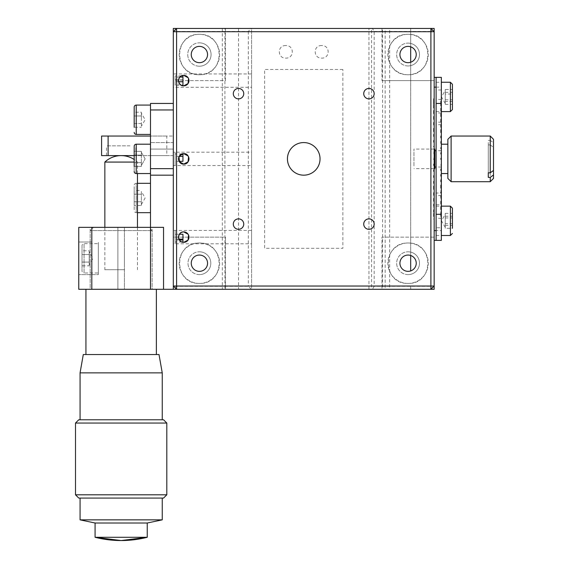 <?xml version="1.0" encoding="UTF-8"?>
<svg xmlns="http://www.w3.org/2000/svg" width="569" height="569" viewBox="0 0 569 569"><rect width="100%" height="100%" fill="white"/><g stroke="black" fill="none" stroke-linecap="round" stroke-linejoin="round"><path stroke-width="0.43" stroke-dasharray="2.85 2.13" d="M199.406 283.419A20.214 20.214 0 0 1 179.192 263.205A20.214 20.214 0 0 1 199.406 242.991A20.214 20.214 0 0 1 219.62 263.205A20.214 20.214 0 0 1 199.406 283.419C173.296 284.244 173.026 242.408 199.406 242.991C225.758 242.401 225.523 284.265 199.406 283.419M199.406 74.752A20.214 20.214 0 0 1 179.192 54.532A20.214 20.214 0 0 1 199.406 34.318A20.214 20.214 0 0 1 219.62 54.532A20.214 20.214 0 0 1 199.406 74.752C173.083 75.35 173.246 33.5 199.406 34.318C225.544 33.5 225.751 75.35 199.406 74.752M199.406 274.621A11.408 11.408 0 0 1 187.99 263.205A11.408 11.408 0 0 1 199.406 251.797A11.408 11.408 0 0 0 187.99 263.205A11.408 11.408 0 0 0 199.406 274.621A11.408 11.408 0 0 0 210.815 263.205A11.408 11.408 0 0 0 199.406 251.797A11.408 11.408 0 0 1 210.815 263.205A11.408 11.408 0 0 1 199.406 274.621M199.406 66.203A11.672 11.672 0 0 1 187.734 54.532A11.672 11.672 0 0 1 199.406 42.86A11.672 11.672 0 0 0 187.734 54.532A11.672 11.672 0 0 0 199.406 66.203A11.672 11.672 0 0 0 211.078 54.532A11.672 11.672 0 0 0 199.406 42.86A11.672 11.672 0 0 1 211.078 54.532A11.672 11.672 0 0 1 199.406 66.203M408.08 65.947A11.408 11.408 0 0 1 396.664 54.532A11.408 11.408 0 0 1 408.08 43.123A11.408 11.408 0 0 0 396.664 54.532A11.408 11.408 0 0 0 408.08 65.947A11.408 11.408 0 0 0 419.488 54.532A11.408 11.408 0 0 0 408.08 43.123A11.408 11.408 0 0 1 419.488 54.532A11.408 11.408 0 0 1 408.08 65.947M408.08 74.752A20.214 20.214 0 0 1 387.859 54.532A20.214 20.214 0 0 1 408.08 34.318A20.214 20.214 0 0 1 428.293 54.532A20.214 20.214 0 0 1 408.08 74.752C381.756 75.35 381.92 33.5 408.08 34.318C434.218 33.5 434.417 75.35 408.08 74.752M408.08 283.419A20.214 20.214 0 0 1 387.859 263.205A20.214 20.214 0 0 1 408.08 242.991A20.214 20.214 0 0 1 428.293 263.205A20.214 20.214 0 0 1 408.08 283.419C381.97 284.244 381.692 242.408 408.08 242.991C434.431 242.401 434.197 284.265 408.08 283.419M408.08 274.621A11.408 11.408 0 0 1 396.664 263.205A11.408 11.408 0 0 1 408.08 251.797A11.408 11.408 0 0 0 396.664 263.205A11.408 11.408 0 0 0 408.08 274.621A11.408 11.408 0 0 0 419.488 263.205A11.408 11.408 0 0 0 408.08 251.797A11.408 11.408 0 0 1 419.488 263.205A11.408 11.408 0 0 1 408.08 274.621M381.991 80.62L434.161 80.62L434.161 237.124L381.991 237.124L381.991 289.294L434.161 289.294L434.161 237.124L381.991 237.124L381.991 289.294L225.488 289.294L225.488 237.124L173.317 237.124L173.317 80.62L225.488 80.62L225.488 28.45L173.317 28.45L173.317 80.62L225.488 80.62L225.488 28.45L381.991 28.45L381.991 80.62L434.161 80.62L434.161 28.45L381.991 28.45L381.991 80.62M224.926 28.45L382.56 28.45L382.56 289.294L176.582 289.294L251.576 289.294L251.576 28.45L389.658 28.45L389.658 289.294L251.576 289.294L251.576 28.45L176.582 28.45L238.532 28.45L222.315 28.45L224.926 28.45L224.926 289.294M382.56 28.45L385.17 28.45L385.17 289.294L382.56 289.294M385.17 28.45L368.954 28.45L368.954 289.294L385.17 289.294M368.954 28.45L430.904 28.45L372.425 28.45L374.167 31.459L374.167 286.278L372.425 289.294L430.904 289.294L368.954 289.294M433.507 102.74L434.161 102.74L434.161 104.027L433.507 104.027L433.507 98.665L434.161 98.778L434.161 31.708L434.161 286.029L434.161 213.716L434.161 217.678L433.507 217.792L433.507 214.997L434.161 214.997M434.161 214.136L434.161 227.5L434.161 214.136M434.161 90.236L434.161 103.608L434.161 90.236M225.488 289.294L225.488 237.124L173.317 237.124L173.317 289.294L225.488 289.294M173.317 165.558L173.317 152.186L173.317 165.558L173.317 152.186L173.317 165.558L173.317 152.186L173.317 165.558L251.576 165.558L251.576 152.186L173.317 152.186M173.317 204.684L173.317 191.312L173.317 204.684M173.317 31.708L173.317 286.029L173.317 31.708M222.315 28.45L222.315 289.294M238.532 28.45L238.532 289.294M368.954 88.444A5.213 5.213 0 0 0 363.733 93.657A5.213 5.213 0 0 0 368.954 98.878A5.213 5.213 0 0 0 374.167 93.657A5.213 5.213 0 0 0 368.954 88.444M251.576 87.299L251.576 73.934L251.576 87.299L173.317 87.299L173.317 73.934L173.317 87.299M251.576 73.934L173.317 73.934M251.576 152.186L251.576 165.558M251.576 243.809L251.576 230.438L251.576 243.809L173.317 243.809L173.317 230.438L173.317 243.809M251.576 230.438L173.317 230.438M303.739 142.57A16.302 16.302 0 0 0 287.437 158.872A16.302 16.302 0 0 0 303.739 175.174A16.302 16.302 0 0 0 320.041 158.872A16.302 16.302 0 0 0 303.739 142.57M199.406 46.381A8.151 8.151 0 0 0 191.255 54.532A8.151 8.151 0 0 0 199.406 62.682A8.151 8.151 0 0 0 207.557 54.532A8.151 8.151 0 0 0 199.406 46.381M408.08 46.381A8.151 8.151 0 0 0 399.929 54.532A8.151 8.151 0 0 0 408.08 62.682A8.151 8.151 0 0 0 416.231 54.532A8.151 8.151 0 0 0 408.08 46.381M199.406 255.054A8.151 8.151 0 0 0 191.255 263.205A8.151 8.151 0 0 0 199.406 271.356A8.151 8.151 0 0 0 207.557 263.205A8.151 8.151 0 0 0 199.406 255.054M408.08 255.054A8.151 8.151 0 0 0 399.929 263.205A8.151 8.151 0 0 0 408.08 271.356A8.151 8.151 0 0 0 416.231 263.205A8.151 8.151 0 0 0 408.08 255.054M238.532 88.444A5.213 5.213 0 0 0 233.311 93.657A5.213 5.213 0 0 0 238.532 98.878A5.213 5.213 0 0 0 243.745 93.657A5.213 5.213 0 0 0 238.532 88.444M368.954 218.866A5.213 5.213 0 0 0 363.733 224.079A5.213 5.213 0 0 0 368.954 229.3A5.213 5.213 0 0 0 374.167 224.079A5.213 5.213 0 0 0 368.954 218.866M238.532 218.866A5.213 5.213 0 0 0 233.311 224.079A5.213 5.213 0 0 0 238.532 229.3A5.213 5.213 0 0 0 243.745 224.079A5.213 5.213 0 0 0 238.532 218.866M178.965 156.809L179.427 155.956M188.545 235.061L188.083 234.208M188.545 156.809L188.083 155.963M433.507 181.191L433.507 183.446L433.507 181.191M433.507 140.266L433.507 142.286L433.507 140.266L434.161 140.301L434.161 142.286L434.161 141.603L433.507 141.567M433.507 134.291L433.507 136.546L433.507 134.291L434.161 134.341L434.161 136.546L434.161 135.642L433.507 135.593M434.161 98.778L434.161 102.74M433.507 104.027L433.507 98.665M434.161 104.027L434.161 100.066L433.507 99.952M434.161 106.709L433.507 106.709L433.507 104.568L434.161 104.668L434.161 107.996L434.161 105.962L433.507 105.855L433.507 107.996L434.161 107.996M433.507 106.709L433.507 107.996M433.507 104.568L433.507 105.855M434.161 112.392L433.507 112.392L433.507 110.486L434.161 110.578L434.161 113.686L434.161 111.873L433.507 111.78L433.507 113.686L434.161 113.686M433.507 112.392L433.507 113.686M433.507 110.486L433.507 111.78M434.161 118.089L434.161 116.503L433.507 116.425L433.507 118.089L434.161 118.089L434.161 119.383L434.161 117.797L433.507 117.719L433.507 119.383L434.161 119.383M433.507 118.089L433.507 119.383M433.507 116.425L433.507 117.719M433.507 123.665L433.507 122.371L433.507 123.8L434.161 123.8L434.161 125.095L434.161 123.736L433.507 123.665L433.507 125.095L434.161 125.095M433.507 123.8L433.507 125.095M434.161 130.372L433.507 130.372L433.507 128.324L434.161 128.381L434.161 131.674L434.161 129.682L433.507 129.625L433.507 131.674L434.161 131.674M433.507 130.372L433.507 131.674M433.507 128.324L433.507 129.625M433.507 146.247L434.161 146.269L434.161 148.032L434.161 147.577L433.507 147.549L433.507 146.247L433.507 146.724L434.161 146.724M433.507 152.229L434.161 152.243L434.161 153.772L433.507 153.538L433.507 152.229L434.161 152.471M433.507 158.218L434.161 158.218L434.161 159.519L433.507 159.519L433.507 158.218L434.161 158.218L434.161 153.545M433.507 163.964L433.507 165.508L433.507 163.964L434.161 163.964L433.507 164.206M433.507 169.711L433.507 171.489L433.507 169.711M433.507 171.013L434.161 171.013L434.161 163.964M433.507 171.489L434.161 171.468L434.161 171.013M433.507 175.451L433.507 177.471L433.507 175.451M433.507 176.76L434.161 176.76L434.161 171.468M433.507 177.471L434.161 177.436L434.161 176.76M434.161 187.372L434.161 186.07L434.161 188.062L433.507 188.119L433.507 189.413L433.507 187.372L434.161 187.372L434.161 189.356L433.507 189.413M433.507 187.372L433.507 186.07L434.161 186.07M433.507 186.07L433.507 188.119M433.507 192.642L433.507 195.373L433.507 192.642L434.161 192.642L434.161 194.008L433.507 194.079M433.507 198.353L433.507 201.319L433.507 198.353L434.161 198.353L434.161 199.947L433.507 200.025M434.161 204.058L434.161 205.871L433.507 205.964L433.507 207.251L433.507 204.058L434.161 204.058L434.161 205.345L433.507 205.345M433.507 204.058L433.507 205.964M434.161 209.741L434.161 211.782L433.507 211.881L433.507 213.169L433.507 209.741L434.161 209.741L434.161 211.028L433.507 211.028M433.507 209.741L433.507 211.881M433.507 214.997L433.507 213.716L434.161 213.716M433.507 213.716L433.507 217.792M433.507 219.072L434.161 218.958M434.161 150.721L434.161 167.023L434.161 150.721M434.161 217.678L434.161 211.028M434.161 211.782L434.161 205.345M434.161 205.871L434.161 198.353M434.161 199.947L434.161 192.642M434.161 194.008L434.161 189.356M434.161 188.062L434.161 177.436M434.161 164.192L434.161 159.519M434.161 152.243L434.161 147.577M434.161 146.269L434.161 141.603M434.161 140.301L434.161 135.642M434.161 134.341L434.161 129.682M434.161 128.381L434.161 123.736M433.507 122.371L434.161 122.435L434.161 123.8M434.161 122.435L434.161 117.797M434.161 116.503L434.161 111.873M434.161 110.578L434.161 105.962M434.161 104.668L434.161 100.066M374.167 31.459L410.683 31.459L410.683 28.45L410.683 31.451L430.904 31.451L430.904 286.285L374.167 286.278M410.683 31.451L410.683 46.814M410.683 62.256L410.683 255.481M410.683 270.929L410.683 31.459M430.904 31.451L432.412 29.958L430.904 28.45M321.677 45.556C313.05 45.143 313.05 58.472 321.67 58.123C330.283 58.486 330.312 45.157 321.677 45.556M285.809 45.556C277.181 45.143 277.188 58.472 285.809 58.123C294.415 58.486 294.45 45.157 285.809 45.556M342.865 69.461L264.613 69.461L264.613 248.283L342.865 248.283L342.865 69.461M389.658 28.45L371.557 28.45L371.557 289.294L389.658 289.294M372.425 289.294L371.557 289.294M371.557 28.45L372.425 28.45M410.683 289.294L410.683 286.278L410.683 289.294M430.904 289.294L432.412 287.779L430.904 286.285M433.407 286.783L432.412 287.779M433.507 165.508L434.161 165.494M434.161 170.167L433.507 170.188M434.161 176.134L433.507 176.17M434.161 182.101L433.507 182.144M433.507 183.446L434.161 183.403M433.507 195.373L434.161 195.302M433.507 201.319L434.161 201.241M433.507 207.251L434.161 207.166M433.507 213.169L434.161 213.069M176.582 28.45L175.074 29.958L176.582 31.451L248.312 31.451L251.327 28.45M173.317 126.425L173.317 113.06L173.317 126.425M188.545 78.558L188.083 77.704M251.327 289.294L248.312 286.285L176.582 286.285L175.074 287.779L176.582 289.294M248.312 31.451L248.312 286.285M176.582 286.285L176.582 31.451M91.808 242.01L78.764 242.01L91.808 242.01L91.808 227.344L78.764 227.344L78.764 289.294L91.808 289.294L91.808 274.621L78.764 274.621L98.33 274.621L98.33 242.01L98.33 274.621L91.808 274.621M150.501 175.174L173.317 175.174L173.317 168.652L150.501 168.652L150.501 142.57L173.317 142.57L173.317 289.294L124.412 289.294L124.412 227.344L152.129 227.344L152.129 289.294L90.179 289.294L90.179 227.344L152.129 227.344M163.538 227.344L124.412 227.344L124.412 289.294L90.179 289.294L117.89 289.294L117.89 227.344L90.179 227.344M124.412 264.998L124.412 251.633L124.412 264.998M117.89 268.099L117.89 248.532L117.89 268.099M91.808 289.294L117.89 289.294L117.89 227.344L91.808 227.344M98.33 258.319C98.33 245.751 98.33 245.751 98.33 258.319C98.33 270.88 98.33 270.88 98.33 258.319M150.501 197.998C150.501 185.43 150.501 185.43 150.501 197.998C150.501 210.558 150.501 210.558 150.501 197.998M150.501 158.872C150.501 146.304 150.501 146.304 150.501 158.872C150.501 171.433 150.501 171.433 150.501 158.872M150.501 142.57L150.501 168.652L150.501 149.092L173.317 149.092L173.317 142.57L150.501 142.57M150.501 227.344L150.501 149.092L173.317 149.092L173.317 289.294M436.117 214.357L436.117 89.994L436.117 214.357L441.338 214.357L441.338 227.749L436.117 227.749M436.117 193.04L436.117 112.989L436.117 193.04L441.338 193.04L441.338 204.748L436.117 204.748M441.338 109.988L441.338 108.153L441.338 111.275L440.683 111.275L440.683 109.988L441.338 109.988L441.338 102.392L440.683 102.392L440.683 105.962L441.338 105.962M440.683 109.988L440.683 108.153L441.338 108.153M440.683 108.153L440.683 111.275M440.683 109.44L441.338 109.44M441.338 115.315L441.338 113.679L441.338 116.609L440.683 116.609L440.683 115.315L441.338 115.315L441.338 111.275M440.683 115.315L440.683 113.679L441.338 113.679M440.683 113.679L440.683 116.609M440.683 114.974L441.338 114.974M440.683 121.951L440.683 119.22L440.683 121.951L441.338 121.951L441.338 120.521L440.683 120.521M440.683 120.656L441.338 120.656L441.338 119.22L441.338 120.521M440.683 119.22L441.338 119.22M441.338 126.005L441.338 127.3L440.683 127.3L440.683 126.005L441.338 126.005L441.338 121.951M440.683 126.005L440.683 124.775L441.338 124.775M440.683 124.775L440.683 127.3M441.338 131.361L441.338 129.568L441.338 132.662L440.683 132.662L440.683 131.361L441.338 131.361L441.338 127.3M440.683 131.361L440.683 129.568L441.338 129.568M440.683 129.568L440.683 132.662M440.683 130.87L441.338 130.87M440.683 138.025L440.683 135.906L440.683 138.025L441.338 138.025L441.338 137.207L440.683 137.207M441.338 142.094L441.338 143.395L440.683 143.395L440.683 142.094L441.338 142.094L441.338 138.025M440.683 142.094L440.683 141.475L441.338 141.475M440.683 143.395L440.683 142.783L441.338 142.783M441.338 147.463L441.338 148.765L440.683 148.765L440.683 147.463L441.338 147.463L441.338 143.395M440.683 147.463L441.338 147.058M440.683 148.765L441.338 148.36M440.683 154.142L440.683 152.634L440.683 154.142L441.338 154.142L441.338 158.218L441.338 77.356L436.117 77.356L436.117 240.381L441.338 240.381L441.338 159.519L440.683 159.519L440.683 158.218L441.338 158.218L440.683 158.218L440.683 159.519L441.338 159.519L441.338 163.801L440.683 163.801L441.338 163.595M440.683 168.972L440.683 170.686L440.683 168.972L441.338 168.972L441.338 163.801M440.683 169.384L441.338 168.972M440.683 170.686L441.338 170.686L441.338 169.384M440.683 170.273L441.338 170.686M440.683 174.349L440.683 176.262L440.683 174.349L441.338 174.349L441.338 170.273M440.683 175.65L441.338 175.65L441.338 176.262L441.338 174.349M440.683 176.262L441.338 176.262M441.338 179.719L440.683 179.719L440.683 180.537L441.338 180.537L441.338 175.65M440.683 179.719L440.683 181.02L441.338 181.02L441.338 181.838L441.338 180.537M440.683 181.02L440.683 181.838L441.338 181.838M440.683 185.081L440.683 188.168L440.683 185.081L441.338 185.081L441.338 181.02M440.683 186.874L441.338 186.874L441.338 185.081M440.683 188.168L441.338 188.168L441.338 186.874M440.683 186.383L441.338 186.383L441.338 188.168M440.683 191.668L440.683 192.962L440.683 191.668L441.338 191.668L441.338 186.383M440.683 190.437L441.338 190.437M440.683 191.739L441.338 191.739L441.338 192.962L441.338 191.668M440.683 192.962L441.338 192.962M440.683 197.223L440.683 195.793L440.683 198.517L440.683 197.223L441.338 197.223L441.338 191.739M440.683 195.793L441.338 195.793M440.683 197.087L441.338 197.087L441.338 198.517L441.338 197.223M440.683 198.517L441.338 198.517M440.683 202.763L440.683 201.134L440.683 204.058L440.683 202.763L441.338 202.763L441.338 197.087M440.683 201.134L441.338 201.134M440.683 202.429L441.338 202.429L441.338 204.058L441.338 202.763M440.683 204.058L441.338 204.058M440.683 208.304L440.683 206.462L440.683 209.591L440.683 208.304L441.338 208.304L441.338 202.429M440.683 206.462L441.338 206.462M440.683 207.756L441.338 207.756L441.338 209.591L441.338 208.304M440.683 209.591L441.338 209.591M440.683 215.352L440.683 211.782L440.683 216.64L440.683 215.352L441.338 215.352L441.338 207.756M440.683 211.782L441.338 211.782M440.683 213.069L441.338 213.069L441.338 215.352M440.683 216.64L441.338 216.64M441.338 204.748L441.338 193.04M441.338 227.749L441.338 213.069M440.683 105.962L440.683 104.668L441.338 104.668L441.338 89.994L441.338 214.357M436.117 87.79L436.117 106.047L436.117 87.79M436.117 211.689L436.117 229.947L436.117 211.689M436.117 230.601L436.117 77.356L434.161 77.356L434.161 240.381L434.161 230.601L436.117 230.601L436.117 240.381L436.117 230.601L441.338 230.601M441.338 104.668L441.338 102.392M440.683 104.668L440.683 101.097L441.338 101.097M440.683 101.097L440.683 102.392M441.338 120.656L441.338 116.609M440.683 136.724L441.338 136.724L441.338 132.662M440.683 152.841L441.338 152.841L441.338 148.765M440.683 164.896L441.338 164.896M441.338 136.724L441.338 137.207M441.338 152.841L441.338 154.142M441.338 87.79L441.338 106.047L441.338 87.79M441.338 211.689L441.338 229.947L441.338 211.689M440.683 165.102L441.338 165.102M434.161 240.381L436.117 240.381M436.117 77.356L436.117 87.142L434.161 87.142L434.161 77.356M488.287 142.485L488.287 172.812L488.287 142.485M451.117 136.048L451.117 181.696M490.243 136.048L490.243 140.387L488.287 140.387M447.853 139.305L447.853 178.431M447.853 169.406L447.853 144.199L447.853 169.406M441.338 169.406L441.338 144.199L441.338 169.406M493.501 139.305L493.501 142.755L490.243 140.387M493.501 142.755L493.501 178.431M488.287 177.357L488.287 175.252M488.287 144.924L490.243 144.924L490.243 181.696M490.243 144.924L493.501 147.293M441.338 164.718L441.338 150.721L441.338 164.718M434.816 164.718L434.816 150.721L434.816 164.718M434.816 149.092L434.816 168.652M413.948 165.892L413.948 149.092L413.948 165.892M175.117 234.257L175.117 241.989L175.117 232.252L175.117 234.257L179.391 234.257M178.936 239.129L175.117 239.129M181.881 241.989L175.117 241.989M182.941 239.983L182.941 241.989M175.117 243.653L175.117 230.594L175.117 243.653M179.391 239.983L175.117 239.983M179.15 156.425L175.117 156.425L175.117 161.319L175.117 153.979L175.117 156.425L182.941 156.425L182.941 153.979M179.15 161.319L175.117 161.319L175.117 163.765L175.117 161.319M181.952 153.979L175.117 153.979M175.117 152.307L175.117 165.437L175.117 152.307M175.117 85.322L175.117 75.919L175.117 85.322L181.49 85.322M178.673 81.787L175.117 81.787M179.911 77.085L175.117 77.085M181.49 75.919L175.117 75.919M175.117 79.447L182.941 79.447L182.941 84.148L175.117 84.148M175.117 85.35L175.117 75.883L175.117 85.35M182.941 84.148L182.941 85.322M98.33 243.646L98.33 272.985L84.063 272.985L84.063 243.646L84.063 272.985A2.041 2.041 0 0 1 82.028 270.951L82.028 245.68A2.041 2.041 0 0 1 84.063 243.646L98.33 243.646L98.33 272.985M89.198 265.844L89.198 252.672L89.198 262.081L82.028 262.081L82.028 254.549L82.028 262.081L89.198 262.081L89.198 265.844L82.028 265.844M89.198 251.797L89.198 252.672L89.198 251.797L92.967 258.319L89.198 264.834M89.198 250.787L89.198 258.319L89.198 254.549L82.028 254.549L82.028 250.787L82.028 254.549L89.198 254.549L89.198 250.787L82.028 250.787M82.028 245.68L82.028 270.951M445.25 223.695L445.25 213.354L445.25 225.993L445.25 223.695L452.419 223.695L452.419 213.354L452.419 228.283L452.419 208.183M436.117 215.217L436.117 235.495L436.117 215.217M445.25 216.227L452.419 216.227M445.25 213.354L452.419 213.354M445.25 228.283L445.25 221.675L445.25 228.283L452.419 228.283L452.419 223.695M445.25 225.409L452.419 225.409M445.25 217.941L452.419 217.941M436.117 91.317L436.117 111.595L436.117 91.317M445.25 94.049L445.25 97.776L445.25 91.751L445.25 94.049L452.419 94.049L452.419 104.383L452.419 84.283M445.25 96.061L445.25 104.383L445.25 96.061M445.25 89.454L445.25 91.751L445.25 89.454L452.419 89.454L452.419 94.049M445.25 101.51L445.25 97.776L445.25 102.946L445.25 101.51L452.419 101.51M445.25 104.383L452.419 104.383M445.25 99.795L452.419 99.795M445.25 92.334L452.419 92.334M93.437 227.344L148.865 227.344L93.437 227.344L90.179 230.601L152.129 230.601L90.179 230.601L90.179 289.294L152.129 289.294L152.129 230.601L148.865 227.344M104.86 227.344L137.449 227.344L104.86 227.344M80.065 498.074L162.243 498.074L80.065 498.074M163.545 498.074L78.764 498.074M80.065 419.78L162.243 419.78L80.065 419.78M163.545 419.78L78.764 419.78M85.94 354.537L156.368 354.537L85.94 354.537M159.007 354.537L83.294 354.537M85.94 289.294L156.368 289.294L85.94 289.294M162.236 372.866L80.065 372.866M166.809 423.044L75.499 423.044M166.809 494.81L75.499 494.81M162.236 519.86L80.065 519.86M147.236 523.011L95.073 523.011M147.236 537.285L95.073 537.285M104.852 162.073L134.192 162.073M124.604 269.727L104.852 269.727L124.604 269.727M134.192 155.607L150.501 155.607L150.501 136.048L173.317 136.048L166.802 136.048L166.802 155.607L173.317 155.607L173.317 103.444L173.317 109.959L150.501 109.959L150.501 136.048M173.317 168.652L173.317 175.174M173.317 103.444L150.501 103.444L150.501 129.526L150.501 109.959M173.317 155.607L150.501 155.607L150.501 168.652M101.588 155.607L108.11 155.607L108.11 136.048L101.588 136.048M108.11 136.048L166.802 136.048M108.11 155.607L166.802 155.607M136.147 155.607L106.154 155.607L136.147 155.607M129.981 155.607L106.481 155.607L129.981 155.607M129.981 145.828L106.481 145.828L129.981 145.828M150.501 183.325L150.501 212.671L150.501 183.325M137.456 183.325L136.233 183.325L136.233 212.671L136.233 183.325A2.041 2.041 0 0 0 134.192 185.359L134.192 210.63L134.192 185.359M137.456 212.671L136.233 212.671A2.041 2.041 0 0 1 134.192 210.63M141.368 204.52L145.131 197.998L141.368 191.476L141.368 205.523L134.192 205.523L134.192 201.76L134.192 205.523M141.368 205.523L141.368 191.476M134.192 190.466L134.192 201.76L134.192 190.466L141.368 190.466M141.368 194.228L134.192 194.228L141.368 194.228M141.368 201.76L134.192 201.76L141.368 201.76M150.501 105.073L150.501 134.419L150.501 105.073M141.368 125.393L141.368 114.099L141.368 123.509L134.192 123.509L134.192 127.271L134.192 115.976L134.192 123.509L141.368 123.509L141.368 125.393M141.368 113.224L141.368 114.099L141.368 113.224L145.131 119.746L141.368 126.268M141.368 112.214L141.368 119.746L141.368 115.976L134.192 115.976L134.192 112.214L134.192 115.976L141.368 115.976L141.368 112.214L134.192 112.214L134.192 127.271L141.368 127.271M150.501 173.545L150.501 144.199L150.501 173.545L150.501 144.199L150.501 173.545L136.233 173.545L136.233 144.199A2.041 2.041 0 0 0 134.192 146.233L134.192 171.504L134.192 146.233M134.192 166.397L141.368 166.397L141.368 158.872L141.368 166.397L134.192 166.397L134.192 151.34L134.192 155.102L134.192 151.34L134.192 155.102L134.192 151.34L141.368 151.34L141.368 165.394L141.368 162.634L134.192 162.634L134.192 155.102L134.192 162.634L141.368 162.634L141.368 158.872L141.368 164.519L141.368 153.225L141.368 155.102L134.192 155.102L141.368 155.102L134.192 155.102L141.368 155.102L141.368 151.34L134.192 151.34M145.131 158.872L141.368 152.35L141.368 158.872L141.368 151.34L141.368 153.225L141.368 152.35L145.131 158.872L141.368 165.394L145.131 158.872M134.192 171.504A2.041 2.041 0 0 0 136.233 173.545M150.501 144.199L136.233 144.199M141.368 162.634L134.192 162.634L141.368 162.634M441.338 124.696L436.117 124.696M441.338 195.587L436.117 195.587M441.338 122.157L436.117 122.157M436.117 87.142L441.338 87.142M441.338 218.318L436.117 218.318M441.338 103.387L436.117 103.387M441.338 99.419L436.117 99.419M450.385 206.149L450.385 235.495M450.385 82.249L450.385 111.595M136.233 134.419L136.233 105.073M441.338 112.989L436.117 112.989M441.338 89.994L436.117 89.994M441.338 150.721L436.117 150.721M434.161 149.092L413.948 149.092M434.161 168.652L413.948 168.652M441.338 167.023L436.117 167.023M445.25 227.344L441.48 220.822L445.25 214.3M436.117 235.495L441.338 235.495M436.117 206.149L441.338 206.149M436.117 111.595L441.338 111.595M445.25 103.444L441.48 96.922L445.25 90.4M436.117 82.249L441.338 82.249M137.456 173.545L137.456 162.073A23.798 23.798 0 0 0 134.192 159.498M137.456 227.344L137.456 269.727M104.852 227.344L104.852 269.727M106.481 155.607L106.481 145.828M135.827 155.607L135.827 145.828"/><path stroke-width="0.85" d="M434.161 289.294L430.904 289.294L434.161 286.029L434.161 289.294M175.074 287.779L173.317 286.029L430.904 286.029L430.904 31.708L434.161 31.708L430.904 28.45L434.161 28.45L434.161 286.029L433.407 286.783M173.317 286.029L176.582 289.294L173.317 289.294L173.317 31.708L176.582 31.708L176.582 289.294L430.904 289.294L430.904 286.029L434.161 286.029M173.317 31.708L176.582 28.45L176.582 31.708L430.904 31.708L430.904 28.45L173.317 28.45L173.317 31.708L175.074 29.958M368.954 88.444A5.213 5.213 0 0 0 363.733 93.657A5.213 5.213 0 0 0 368.954 98.878A5.213 5.213 0 0 0 374.167 93.657A5.213 5.213 0 0 0 368.954 88.444M188.083 77.704L183.751 75.4A5.213 5.213 0 0 0 178.538 80.62A5.213 5.213 0 0 0 183.751 85.834A5.213 5.213 0 0 0 188.972 80.62A5.213 5.213 0 0 0 183.751 75.4C177.051 74.973 177.037 86.253 183.751 85.834L188.047 83.586L188.545 78.558M188.083 234.208L183.751 231.903A5.213 5.213 0 0 0 178.538 237.124A5.213 5.213 0 0 0 183.751 242.337A5.213 5.213 0 0 0 188.972 237.124A5.213 5.213 0 0 0 183.751 231.903C177.051 231.476 177.037 242.757 183.751 242.337L188.047 240.09L188.545 235.061M303.739 142.57A16.302 16.302 0 0 0 287.437 158.872A16.302 16.302 0 0 0 303.739 175.174A16.302 16.302 0 0 0 320.041 158.872A16.302 16.302 0 0 0 303.739 142.57M199.406 46.381A8.151 8.151 0 0 0 191.255 54.532A8.151 8.151 0 0 0 199.406 62.682A8.151 8.151 0 0 0 207.557 54.532A8.151 8.151 0 0 0 199.406 46.381M408.08 46.381A8.151 8.151 0 0 0 399.929 54.532A8.151 8.151 0 0 0 408.08 62.682A8.151 8.151 0 0 0 416.231 54.532A8.151 8.151 0 0 0 408.08 46.381M199.406 255.054A8.151 8.151 0 0 0 191.255 263.205A8.151 8.151 0 0 0 199.406 271.356A8.151 8.151 0 0 0 207.557 263.205A8.151 8.151 0 0 0 199.406 255.054M408.08 255.054A8.151 8.151 0 0 0 399.929 263.205A8.151 8.151 0 0 0 408.08 271.356A8.151 8.151 0 0 0 416.231 263.205A8.151 8.151 0 0 0 408.08 255.054M238.532 88.444A5.213 5.213 0 0 0 233.311 93.657A5.213 5.213 0 0 0 238.532 98.878A5.213 5.213 0 0 0 243.745 93.657A5.213 5.213 0 0 0 238.532 88.444M368.954 218.866A5.213 5.213 0 0 0 363.733 224.079A5.213 5.213 0 0 0 368.954 229.3A5.213 5.213 0 0 0 374.167 224.079A5.213 5.213 0 0 0 368.954 218.866M238.532 218.866A5.213 5.213 0 0 0 233.311 224.079A5.213 5.213 0 0 0 238.532 229.3A5.213 5.213 0 0 0 243.745 224.079A5.213 5.213 0 0 0 238.532 218.866M179.427 155.956L183.751 153.651A5.213 5.213 0 0 0 178.538 158.872A5.213 5.213 0 0 0 183.751 164.085L179.463 161.838L178.965 156.809M188.083 155.963L183.751 153.651C177.051 153.225 177.037 164.505 183.751 164.085A5.213 5.213 0 0 0 188.972 158.872A5.213 5.213 0 0 0 183.751 153.651C190.459 153.225 190.473 164.505 183.751 164.085L188.047 161.838L188.545 156.809M410.683 46.814L410.683 62.256M410.683 255.481L410.683 270.929M434.161 31.708L432.412 29.958M91.808 227.344L91.808 289.294L78.764 289.294L78.764 227.344L150.501 227.344L150.501 103.444L173.317 103.444M163.538 227.344L163.538 289.294L150.501 289.294L150.501 227.344L163.538 227.344L163.538 289.294L173.317 289.294M91.808 289.294L150.501 289.294M441.338 240.381L436.117 240.381L436.117 214.3L441.338 214.3L441.338 240.381M441.338 103.444L436.117 103.444L436.117 77.356L441.338 77.356L441.338 214.3M436.117 103.444L436.117 214.3M436.117 240.381L434.161 240.381M434.161 230.601L436.117 230.601M434.161 77.356L436.117 77.356M436.117 87.142L434.161 87.142M451.117 136.048L447.853 139.305L447.853 178.431L451.117 181.696L451.117 136.048L490.243 136.048L490.243 172.812L493.501 170.444L493.501 139.305L490.243 136.048M488.287 175.252L488.287 172.812L488.287 177.357L490.243 177.357L490.243 181.696L451.117 181.696M488.287 172.812L490.243 172.812M490.243 181.696L493.501 178.431L493.501 174.989L490.243 177.357M493.501 174.989L493.501 170.444M434.161 168.652L434.816 168.652L434.816 149.092L434.161 149.092M179.391 234.257L182.941 234.257L182.941 239.129L178.936 239.129M182.941 239.129L182.941 241.989L181.881 241.989M182.941 239.983L179.391 239.983M181.952 153.979L182.941 153.979L182.941 161.319L179.15 161.319M182.941 156.425L179.15 156.425M181.49 85.322L182.941 85.322L182.941 81.787L178.673 81.787M182.941 81.787L182.941 77.085L179.911 77.085M182.941 77.085L182.941 75.919L181.49 75.919M441.338 235.495L450.385 235.495L450.385 206.149L452.419 208.183L452.419 228.283M441.338 111.595L450.385 111.595L450.385 82.249L452.419 84.283L452.419 109.554L452.419 89.454M95.073 537.285L147.236 537.285L147.236 523.011L95.073 523.011L95.073 537.285L121.154 540.55A106.019 106.019 -90 0 0 147.236 537.285L121.154 540.55A106.019 106.019 90 0 1 95.073 537.285M95.073 523.011L80.065 519.86L162.243 519.86L162.243 498.074M75.499 494.81L78.757 498.074L163.545 498.074L166.809 494.81L166.809 423.044L75.499 423.044L75.499 494.81L166.809 494.81M75.499 423.044L78.757 419.78L163.545 419.78L166.809 423.044M80.065 372.866L162.243 372.866L159.007 354.537L83.294 354.537L80.065 372.866L80.065 419.78M134.192 162.073L104.852 162.073L104.852 227.344M108.11 136.048L108.11 155.607L101.588 155.607L101.588 136.048L150.501 136.048M108.11 155.607L134.192 155.607M173.317 175.174L150.501 175.174M150.501 168.652L173.317 168.652L173.317 109.959L150.501 109.959M101.588 136.048L101.588 155.607M150.501 183.325L137.456 183.325M150.501 212.671L137.456 212.671M150.501 105.073L136.233 105.073L136.233 134.419L150.501 134.419M134.192 127.271L134.192 107.107A2.041 2.041 0 0 1 136.233 105.073M134.192 132.378A2.041 2.041 0 0 0 136.233 134.419M134.192 107.107L134.192 112.214M150.501 144.199L136.233 144.199L136.233 173.545L150.501 173.545M134.192 166.397L134.192 146.233A2.041 2.041 0 0 1 136.233 144.199M134.192 171.504A2.041 2.041 0 0 0 136.233 173.545M134.192 146.233L134.192 151.34M447.853 144.199L441.338 144.199M447.853 173.545L441.338 173.545M436.117 150.721L434.816 150.721M436.117 167.023L434.816 167.023M450.385 235.495L452.419 233.454M441.338 206.149L450.385 206.149M450.385 111.595L452.419 109.554M441.338 82.249L450.385 82.249M80.065 519.86L80.065 498.074M85.933 354.537L85.933 289.294M156.368 354.537L156.368 289.294M162.243 419.78L162.243 372.866M162.243 519.86L147.236 523.011M134.192 159.498A23.798 23.798 0 0 0 104.852 162.073M137.456 173.545L137.456 227.344"/></g></svg>
